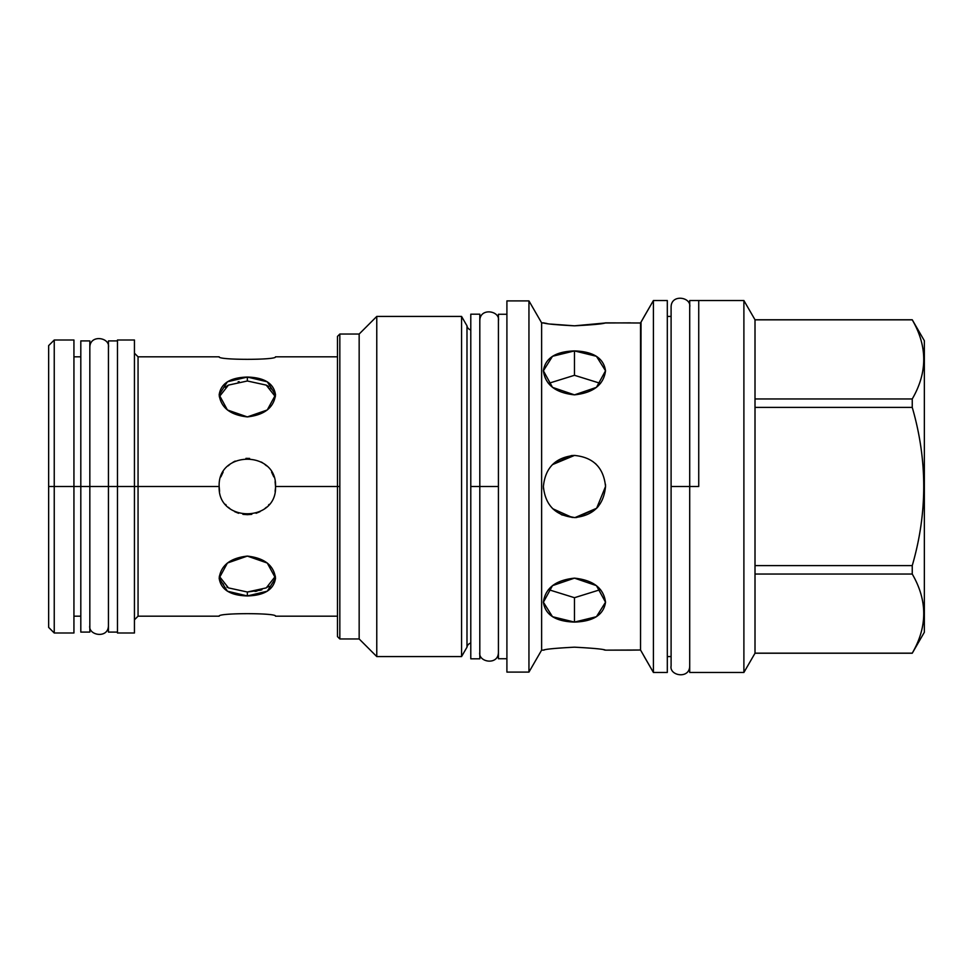 <?xml version="1.0" encoding="UTF-8"?>
<svg xmlns="http://www.w3.org/2000/svg" width="973" height="973" viewBox="0 0 973 973"><rect width="100%" height="100%" fill="white"/><g stroke="black" fill="none" stroke-linecap="round" stroke-linejoin="round"><path stroke-width="1.46" d="M108.441 356.811L108.441 486.5L117.465 486.5L117.465 340.003L117.465 632.997L117.465 486.5L134.444 486.5L134.444 632.997L117.465 632.997L117.465 486.5L134.444 486.5L134.444 340.003L117.465 340.003L117.465 486.5L134.444 486.5L134.444 632.997L134.444 486.5L138.057 486.5L138.057 616.189L219.168 616.189C217.453 612.832 277.232 612.832 275.517 616.189C277.232 612.832 217.453 612.832 219.168 616.189M108.441 618.001L108.441 486.5L138.057 486.5L138.057 616.189L134.444 619.801M48.65 352.117L48.65 486.5L48.65 345.61L54.245 340.003L54.245 486.5L73.936 486.5L73.936 632.997L54.245 632.997L54.245 486.5L62.734 486.5L48.65 486.5L48.65 620.896M219.168 486.5L138.057 486.5L219.168 486.5C217.453 450.146 277.232 450.146 275.517 486.5C277.232 522.854 217.453 522.854 219.168 486.5L138.057 486.5L138.057 356.811L138.057 486.5L219.168 486.5C217.453 450.146 277.232 450.146 275.517 486.5C277.232 522.854 217.453 522.854 219.168 486.5L219.582 491.353L219.168 486.5M339.832 486.5L275.517 486.5L339.832 486.5M262.528 462.759L261.384 462.066L262.528 462.759M249.599 458.417L245.962 458.356L249.599 458.417M235.162 461.093L232.9 462.309L235.162 461.093M275.517 356.811C277.232 360.168 217.453 360.168 219.168 356.811C217.453 360.168 277.232 360.168 275.517 356.811L337.485 356.811M219.302 396.729L228.424 385.113L247.349 380.99L266.261 385.113L275.395 396.729L266.261 385.113L247.349 380.99L247.349 377.062L247.349 380.99L247.349 377.062L227.414 381.793L219.168 394.795L227.414 409.974L247.349 416.906C264.437 414.985 273.839 407.614 275.517 394.795C273.839 383.423 264.437 377.512 247.349 377.062C230.248 377.512 220.859 383.423 219.168 394.795C220.859 407.614 230.248 414.985 247.349 416.906L267.271 409.974L275.517 394.795L267.271 381.793L247.349 377.062L247.349 380.99L228.424 385.113L219.302 396.729L219.533 395.476M220.239 579.665L219.302 576.271L228.424 587.887L247.349 592.01L247.349 595.938L267.271 591.207L275.517 578.205L267.271 563.026L247.349 556.094L227.414 563.026L219.168 578.205L227.414 591.207L247.349 595.938C264.437 595.488 273.839 589.577 275.517 578.205C273.839 565.386 264.437 558.016 247.349 556.094C230.248 558.016 220.859 565.386 219.168 578.205C220.859 589.577 230.248 595.488 247.349 595.938L247.349 592.01L266.261 587.887L275.395 576.271L266.261 587.887L247.349 592.01L260.63 590.173M226.904 587.023L227.621 587.449M223.498 584.347L222.476 583.241M275.493 487.923L275.104 491.353L275.493 487.923M264.802 464.389L266.347 465.69L264.802 464.389M271.589 472.124L273.839 476.904L271.589 472.124M275.104 481.647L275.517 486.439L275.104 481.647M267.003 385.515L268.706 386.597M270.251 387.789L271.747 389.236M272.768 390.465L273.741 391.924M273.766 391.973L274.277 392.97M219.168 486.549L219.582 491.353L219.168 486.549M225.602 504.415L226.113 505.036L225.602 504.415M228.339 507.31L229.896 508.624L228.339 507.31M234.7 511.676L238.616 513.294L234.7 511.676M242.885 514.328L247.3 514.681L242.885 514.328M247.422 514.681L251.8 514.328L247.422 514.681M256.069 513.294L260.022 511.664L256.069 513.294M264.838 508.587L266.395 507.261L264.838 508.587M268.548 505.06L269.083 504.428L268.548 505.06M266.468 465.799L264.705 464.303L266.468 465.799M229.932 464.34L228.144 465.872L229.932 464.34M223.145 472.051L220.859 476.879L223.145 472.051M247.349 595.938L247.349 592.01L247.349 595.938M73.936 356.811L80.808 356.811L80.808 486.5L66.711 486.5L73.936 486.5L66.711 486.5L73.936 486.5L73.936 356.532M337.485 336.39L337.485 636.61L339.832 638.957L337.485 636.61L339.832 638.957L359.159 638.957L339.832 638.957L339.832 334.043L339.832 638.957L359.159 638.957L376.77 656.568L359.159 638.957L359.159 334.043L359.159 638.957L376.77 656.568L461.567 656.568L376.77 656.568L376.77 316.432L376.77 656.568L461.567 656.568L461.567 316.432L461.567 656.568L466.991 647.167A5.06 5.06 0 0 1 470.786 643.068A5.06 5.06 0 0 0 466.991 647.167L466.991 325.833L461.567 316.432L376.77 316.432L359.159 334.043L339.832 334.043L337.485 336.39L339.832 334.043L359.159 334.043L376.77 316.432L359.159 334.043L339.832 334.043L337.485 336.39L337.485 636.61M924.35 632.268L924.35 340.732L924.35 632.268L912.248 653.224L924.35 632.268L912.248 653.224L755.012 653.224L743.895 672.465L698.736 672.465L743.895 672.465L755.012 653.224L743.895 672.465L689.711 672.465L689.711 486.5L698.736 486.5L698.736 300.535L743.895 300.535L743.895 672.465L743.895 300.535L698.736 300.535L698.736 486.5L671.102 486.5L671.102 665.641L671.102 486.5L689.711 486.5L671.102 486.5L671.102 665.641L671.102 486.5L689.711 486.5L689.711 300.535L743.895 300.535L698.736 300.535M667.308 300.535L667.308 672.465L667.308 300.535L653.406 300.535L667.308 300.535L653.406 300.535L640.526 323L605.534 322.854C603.674 323.839 593.323 324.824 574.471 325.821C555.607 324.824 545.257 323.839 543.396 322.854L541.62 322.854L528.947 300.9L506.909 300.9L506.909 672.1L528.947 672.1L506.909 672.1L506.909 300.9L528.947 300.9L528.947 672.1L541.62 650.146L528.947 672.1L506.909 672.1M498.419 314.267L498.419 658.733L506.909 658.733L498.419 658.733L498.419 314.267L506.909 314.267M506.909 658.733L498.419 658.733M466.991 325.833A5.06 5.06 0 0 0 470.786 329.932A5.06 5.06 0 0 1 466.991 325.833L461.567 316.432L376.77 316.432L461.567 316.432L466.991 325.833L466.991 647.167M671.102 316.432L667.308 316.432L671.102 316.432L671.102 307.127L671.102 316.432L667.308 316.432M671.102 656.568L671.102 665.873L671.102 656.568L667.308 656.568M667.308 672.465L653.406 672.465L667.308 672.465L653.406 672.465L653.406 300.535L653.406 672.465L644.102 656.349M644.065 316.724L640.526 323L638.264 322.987L640.526 323L640.526 650L653.406 672.465L640.526 650L636.172 650.025M631.063 650.134L605.534 650.146C603.674 649.161 593.323 648.176 574.471 647.179C593.323 648.176 603.674 649.161 605.534 650.146L604.026 649.879M631.161 650.134L640.526 650L641.025 322.124L640.526 323L605.534 322.854C603.674 323.839 593.323 324.824 574.471 325.821L604.306 323.072M550.633 324.07L574.471 325.821C555.607 324.824 545.257 323.839 543.396 322.854L541.62 322.854L541.62 650.146L528.947 672.1L528.947 300.9L541.62 322.854L541.62 650.146L543.396 650.146C545.257 649.161 555.607 648.176 574.471 647.179C555.607 648.176 545.257 649.161 543.396 650.146C545.257 649.161 555.607 648.176 574.471 647.179C593.323 648.176 603.674 649.161 605.534 650.146L640.526 650L641.365 651.472L640.526 650M574.471 578.144C555.607 580.163 545.257 588.191 543.396 602.214C545.257 614.863 555.607 621.479 574.471 622.088C593.323 621.479 603.674 614.863 605.534 602.214C603.674 588.191 593.323 580.163 574.471 578.144L552.494 585.637L543.396 602.214L552.494 616.712L574.471 622.088L574.471 612.698L574.471 622.088L574.471 612.698L574.471 622.088L574.471 612.698L574.471 622.088L596.437 616.712L605.534 602.214L596.437 585.637L574.471 578.144M543.396 486.5C545.257 467.648 555.607 457.286 574.471 455.437C593.323 457.286 603.674 467.648 605.534 486.5C603.674 505.352 593.323 515.714 574.471 517.563C555.607 515.714 545.257 505.352 543.396 486.5L543.493 488.896L543.396 486.5C545.257 467.648 555.607 457.286 574.471 455.437C593.323 457.286 603.674 467.648 605.534 486.5C603.674 505.352 593.323 515.714 574.471 517.563C555.607 515.714 545.257 505.352 543.396 486.5M574.471 350.912C555.607 351.521 545.257 358.137 543.396 370.786C545.257 384.809 555.607 392.837 574.471 394.856C593.323 392.837 603.674 384.809 605.534 370.786C603.674 358.137 593.323 351.521 574.471 350.912L574.471 375.298L548.431 383.398L574.471 375.298L600.499 383.398L574.471 375.298L574.471 350.912L552.494 356.288L543.396 370.786L552.494 387.363L574.471 394.856L596.437 387.363L605.534 370.786L596.437 356.288L574.471 350.912M653.406 300.535L644.175 316.529L653.406 300.535M643.384 655.048L643.044 654.428L643.384 655.048M544.442 649.952L543.396 650.146M543.53 322.878L546.108 323.34M546.145 323.352L546.935 323.486M604.744 323L630.565 322.854M544.904 323.121L541.62 322.854L528.947 300.9L506.909 300.9M755.012 319.849L912.248 319.849C927.561 346.218 927.561 372.586 912.248 398.954L912.248 407.395C927.561 460.132 927.561 512.868 912.248 565.605L912.248 574.046C927.561 600.414 927.561 626.782 912.248 653.151C927.561 626.782 927.561 600.414 912.248 574.046L755.012 574.046L755.012 653.224L912.248 653.151L755.012 653.151L755.012 574.046L912.248 574.046L912.248 565.605C927.561 512.868 927.561 460.132 912.248 407.395L755.012 407.395L755.012 574.046L755.012 565.605L912.248 565.605L755.012 565.605L755.012 407.395L912.248 407.395L912.248 398.954C927.561 372.586 927.561 346.218 912.248 319.849L755.012 319.849L755.012 407.395L755.012 398.954L912.248 398.954L755.012 398.954L755.012 319.849M924.35 340.732L912.248 319.776L924.35 340.732L912.248 319.776L755.012 319.776L743.895 300.535M574.471 622.088L574.471 597.702L600.499 589.602L574.471 597.702L548.431 589.602L574.471 597.702L574.471 622.088M574.471 517.563L561.749 514.851L552.323 508.295M552.786 508.757L572.221 517.49M575.262 517.563L576.624 517.49M576.709 517.49L596.413 508.502M596.814 508.076L598.383 506.325M605.534 486.111L605.461 484.347M596.084 464.194L595.367 463.513M552.384 464.656L574.471 455.437L571.455 455.583M571.285 455.595L552.396 464.632M73.936 616.468L73.936 486.5L48.65 486.5L62.734 486.5L48.65 486.5L54.245 486.5L48.65 486.5L54.245 486.5L48.65 486.5L48.65 627.39L54.245 632.997L54.245 340.003L73.936 340.003L73.936 486.5L70.676 486.5L117.465 486.5L89.832 486.5L108.441 486.5L89.832 486.5L108.441 486.5L89.832 486.5L108.441 486.5L89.832 486.5L89.832 354.999M62.734 486.5L66.711 486.5L62.734 486.5M479.811 642.922L479.811 486.5L498.419 486.5L479.811 486.5L498.419 486.5L479.811 486.5L479.811 328.266M470.786 329.932L470.786 486.5L479.811 486.5L479.811 658.818L470.786 658.818L470.786 486.5L479.811 486.5L479.811 314.182L470.786 314.182L470.786 644.734M117.465 632.085L108.441 632.085L108.441 486.5L89.832 486.5L89.832 616.189M117.465 340.915L108.441 340.915L108.441 486.5L89.832 486.5L89.832 632.085L80.808 632.085L80.808 486.5L89.832 486.5L88.032 486.5L89.832 486.5L89.832 340.915L80.808 340.915L80.808 486.5L70.676 486.5L80.808 486.5L80.808 618.001M84.42 486.5L86.22 486.5L84.42 486.5M689.711 316.432L689.711 658.368M671.102 486.5L671.102 307.359L671.102 486.5M575.043 517.563L596.644 508.259L605.534 486.5M472.586 486.5L476.198 486.5L472.586 486.5M219.302 576.271L228.424 587.887L247.349 592.01M268.998 586.196L267.636 587.108M261.932 589.76L260.314 590.258M256.957 591.085L255.011 591.426M225.104 387.254L228.108 385.272M238.154 381.83L239.151 381.659M108.441 486.5L89.832 486.5L108.441 486.5M134.444 353.199L138.057 356.811L219.168 356.811M337.485 616.189L275.517 616.189M630.565 650.146L605.534 650.146M479.823 652.226L479.823 652.226C477.816 662.272 498.468 665.787 498.419 652.226L498.419 652.226M498.419 320.774L498.419 320.774C500.402 310.703 479.762 307.237 479.823 320.774M89.832 625.493C87.838 635.539 108.49 639.054 108.441 625.493M108.441 347.507C110.411 337.436 89.771 333.97 89.832 347.507M671.102 665.873C669.108 675.907 689.76 679.422 689.711 665.873M689.711 307.127C691.694 297.069 671.054 293.603 671.102 307.127M73.936 616.189L80.808 616.189"/></g></svg>
